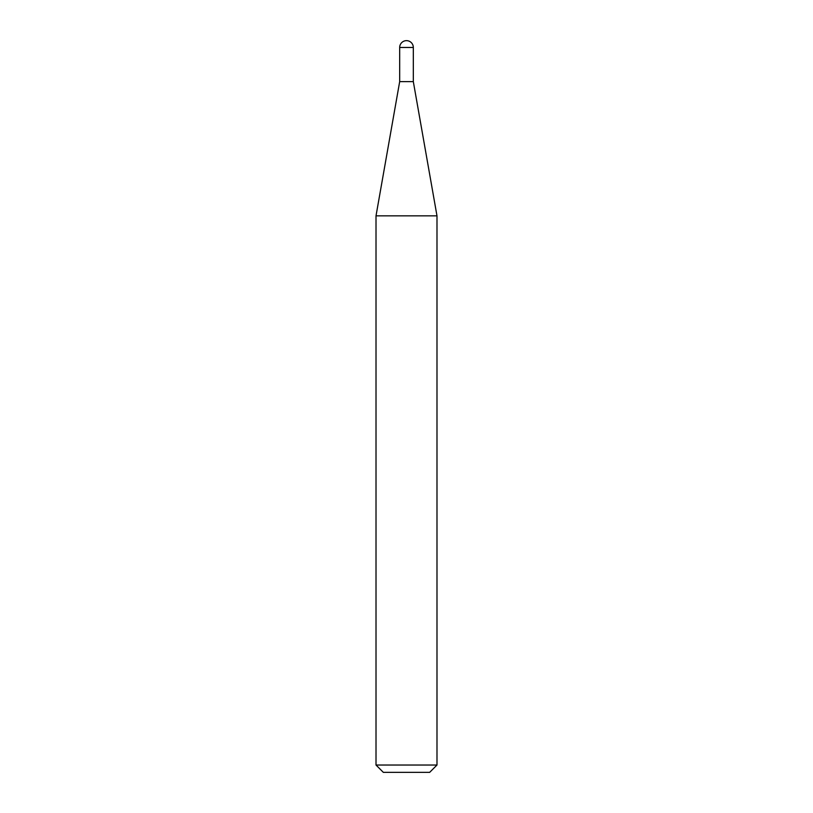 <?xml version="1.0" encoding="UTF-8"?>
<svg xmlns="http://www.w3.org/2000/svg" width="813" height="813" viewBox="0 0 813 813"><rect width="100%" height="100%" fill="white"/><g stroke="black" fill="none" stroke-linecap="round" stroke-linejoin="round"><path stroke-width="0.61" stroke-dasharray="4.07 3.05" d="M436.988 765.033L376.013 765.033M436.988 215.841L376.013 215.841M383.33 772.35L429.671 772.35M413.319 81.625L399.681 81.625M399.681 47.469L413.319 47.469"/><path stroke-width="1.22" d="M406.5 40.65A6.819 6.819 0 0 1 413.319 47.469L399.681 47.469A6.819 6.819 0 0 1 406.5 40.65M399.681 47.469L399.681 81.625L413.319 81.625L413.319 47.469M399.681 81.625L376.013 215.841L436.988 215.841L413.319 81.625M436.988 765.033L429.671 772.35L383.33 772.35L376.013 765.033L436.988 765.033L436.988 215.841M376.013 765.033L376.013 215.841"/></g></svg>
